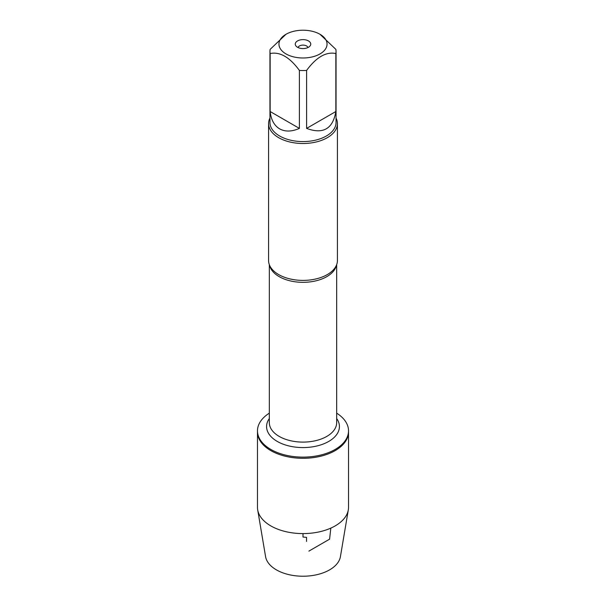 <?xml version="1.0" encoding="UTF-8"?>
<svg xmlns="http://www.w3.org/2000/svg" width="606" height="606" viewBox="0 0 606 606"><rect width="100%" height="100%" fill="white"/><g stroke="black" fill="none" stroke-linecap="round" stroke-linejoin="round"><path stroke-width="0.91" d="M336.671 413.148A45.526 26.285 180 0 1 348.526 430.836A45.526 26.285 180 0 1 303 457.121A45.526 26.285 180 0 1 257.474 430.836A45.526 26.285 180 0 1 269.329 413.148M348.526 430.836L348.526 507.313A45.526 26.285 180 0 1 348.314 509.858A45.526 26.285 180 0 1 318.362 532.053A45.526 26.285 180 0 1 270.806 525.894A45.526 26.285 180 0 1 257.686 509.858A45.526 26.285 180 0 1 257.474 507.313L257.474 432.017A45.526 26.285 0 0 0 303 458.303A45.526 26.285 0 0 0 348.526 432.017A45.526 26.285 180 0 1 320.422 456.295A45.526 26.285 180 0 1 270.806 450.599A45.526 26.285 180 0 1 257.474 432.017L257.474 430.836M268.579 123.624L268.579 260.512A34.421 19.877 0 0 0 271.321 268.291A34.421 19.877 0 0 0 278.662 274.571A34.421 19.877 0 0 0 334.679 268.291A34.421 19.877 0 0 0 337.421 260.512L337.421 123.624A34.421 19.877 180 0 1 303 143.501A34.421 19.877 180 0 1 268.579 123.624A34.421 19.877 180 0 1 269.95 118.056M336.05 118.056A34.421 19.877 180 0 1 337.421 123.624M307.939 47.548A4.999 2.886 0 0 0 306.538 45.95A4.999 2.886 0 0 0 301.447 45.245A4.999 2.886 0 0 0 298.061 47.548M308.484 40.935A7.749 4.477 180 0 1 310.075 45.927A7.749 4.477 180 0 1 303 48.578A7.749 4.477 180 0 1 295.925 45.927A7.749 4.477 180 0 1 298.606 40.413A7.749 4.477 180 0 1 308.484 40.935M285.994 53.919A24.043 13.885 0 0 0 320.006 53.919A24.043 13.885 0 0 0 320.006 34.284A24.043 13.885 0 0 0 305.629 30.3A24.043 13.885 0 0 0 285.994 34.284A24.043 13.885 0 0 0 285.994 53.919M306.606 128.396C323.142 134.524 332.883 128.896 335.853 111.519L306.606 128.396L306.606 70.417C316.37 57.153 326.119 51.525 335.853 53.533A33.05 19.081 0 0 0 336.05 51.449A33.05 19.081 0 0 0 335.853 49.366L320.006 34.284M335.853 111.519L335.853 53.533M285.994 34.284L270.147 49.366A33.05 19.081 0 0 0 269.95 51.449A33.05 19.081 0 0 0 270.147 53.533C279.911 51.54 289.66 57.169 299.394 70.417A33.05 19.081 0 0 0 306.606 70.417M270.147 111.519C271.079 119.821 274.238 125.609 279.631 128.858C285.146 131.903 291.736 131.752 299.394 128.396L270.147 111.519L270.147 53.533M299.394 128.396L299.394 70.417M336.05 51.449L336.05 122.503A33.05 19.081 180 0 1 315.65 140.13A33.05 19.081 180 0 1 279.631 135.994A33.05 19.081 180 0 1 269.95 122.503L269.95 51.449M348.314 509.858L340.428 556.619A37.61 21.71 180 0 1 315.688 574.95A37.61 21.71 180 0 1 276.404 569.867A37.61 21.71 180 0 1 265.572 556.619L257.686 509.858M303 533.598L303 537.045L306.538 537.363L306.538 541.446M308.871 551.127L329.596 539.158L330.815 528.121M336.413 265.292A33.671 19.445 180 0 1 303 282.328A33.671 19.445 180 0 1 269.587 265.292M269.329 264.64L269.329 422.655A33.671 19.445 0 0 0 303 442.1A33.671 19.445 0 0 0 336.671 422.655L336.671 264.64M336.671 418.526A36.428 21.028 180 0 1 303 447.576A36.428 21.028 180 0 1 269.329 418.526"/></g></svg>
